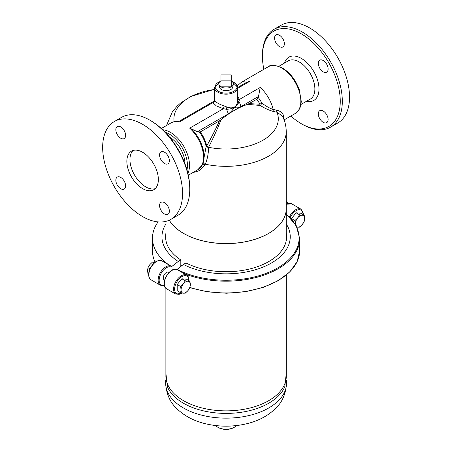 <?xml version="1.0" encoding="UTF-8"?>
<svg xmlns="http://www.w3.org/2000/svg" width="452" height="452" viewBox="0 0 452 452"><rect width="100%" height="100%" fill="white"/><g stroke="black" fill="none" stroke-linecap="round" stroke-linejoin="round"><path stroke-width="0.68" d="M155.352 261.99L152.612 261.923L149.878 264.567L147.973 267.691L147.561 270.545L147.973 273.878L148.64 274.262M149.957 268.838L147.973 267.691M154.245 262.866L152.612 261.923M164.59 280.076L164.189 279.839A4.373 2.526 -60 0 1 164.189 274.788A4.373 2.526 -60 0 1 168.562 272.262L168.963 272.499M185.286 293.156L183.382 293.19A6.56 3.785 120 0 0 188.021 290.512L185.286 293.156M181.06 289.89A6.56 3.785 120 0 0 183.382 293.19L180.647 292.743L181.06 289.89L180.647 286.557L183.382 283.912A6.56 3.785 120 0 0 181.06 289.89M189.925 287.387L188.021 290.512A6.56 3.785 120 0 0 190.337 284.534L189.925 287.387M189.925 281.2L190.337 284.534A6.56 3.785 120 0 0 188.021 281.234L189.925 281.2L186.473 279.206L181.834 278.794L185.286 280.788L188.021 281.234A6.56 3.785 120 0 0 183.382 283.912L185.286 280.788M180.647 292.743L177.195 290.749L177.195 284.562L181.834 278.794M177.195 284.562L180.647 286.557M296.953 227.023A6.56 3.785 120 0 0 297.676 227.203L296.998 227.124M295.354 223.904A6.56 3.785 120 0 0 295.359 224.135L294.941 220.57L297.676 217.926A6.56 3.785 120 0 0 295.354 223.904M302.315 224.525L299.58 227.17L297.676 227.203A6.56 3.785 120 0 0 302.315 224.525A6.56 3.785 120 0 0 304.631 218.548L304.219 221.401L302.315 224.525M299.58 214.802L302.315 215.248A6.56 3.785 120 0 0 297.676 217.926L299.58 214.802L296.128 212.807L300.766 213.225L304.219 215.214L304.631 218.548A6.56 3.785 120 0 0 302.315 215.248L304.219 215.214M291.489 218.971L291.489 218.576L294.941 220.57M291.489 218.576L296.128 212.807M177.455 269.827A10.933 6.311 -60 0 0 166.551 276.212A10.933 6.311 -60 0 0 166.573 288.794C158.94 284.862 170.167 265.301 177.45 269.821L179.738 271.143M182.269 293.049A10.204 5.893 -60 0 1 174.721 290.461A10.204 5.893 -60 0 1 179.902 278.065A10.204 5.893 -60 0 1 188.546 278.042L188.111 276.415L186.789 275.212A10.933 6.311 120 0 0 175.851 281.523A10.933 6.311 120 0 0 175.851 294.15L182.552 293.088M188.546 278.042L188.546 280.404M286.229 232.978A60.5 34.928 180 0 1 286.596 236.808A60.5 34.928 180 0 1 250.922 268.663A60.5 34.928 180 0 1 185.97 262.951L183.393 264.437L176.93 269.522M286.229 223.921A64.144 37.03 180 0 1 262.25 267.398A64.144 37.03 180 0 1 183.393 264.437M167.98 264.352L171.235 266.234L171.105 267.03L178.235 261.465L180.817 259.973L180.817 266.448M158.081 221.904A73.62 42.505 0 0 0 152.477 238.17L152.477 250.916A73.62 42.505 0 0 0 154.996 261.945M152.477 238.17A73.62 42.505 0 0 0 168.579 264.702M165.963 223.921A64.144 37.03 0 0 0 178.235 261.465M165.963 232.978A60.5 34.928 0 0 0 165.596 236.808A60.5 34.928 0 0 0 180.817 259.973M263.878 69.292A55.031 31.77 60 0 1 262.431 56.33A55.031 31.77 60 0 1 301.343 33.866A55.031 31.77 60 0 1 340.26 101.265A55.031 31.77 60 0 1 301.343 123.729A55.031 31.77 60 0 1 290.845 116M301.343 123.729L302.377 124.328A56.489 32.612 -120 0 0 330.621 127.125A56.489 32.612 -120 0 0 339.277 81.857A56.489 32.612 -120 0 0 302.377 32.081A56.489 32.612 -120 0 0 274.132 29.284A56.489 32.612 -120 0 0 262.431 55.144L262.431 56.33M284.466 63.082A24.967 14.413 60 0 1 301.343 58.415A24.967 14.413 60 0 1 318.801 85.857A24.967 14.413 60 0 1 306.518 101.276M323.214 60.517A6.927 4 60 0 1 327.734 66.619A6.927 4 60 0 1 326.672 72.173A6.927 4 60 0 1 323.214 71.828A6.927 4 60 0 1 318.688 65.726A6.927 4 60 0 1 319.75 60.178A6.927 4 60 0 1 323.214 60.517M328.107 119.497A6.927 4 60 0 1 326.672 122.673A6.927 4 60 0 1 321.338 120.814A6.927 4 60 0 1 318.315 113.847A6.927 4 60 0 1 319.75 110.678A6.927 4 60 0 1 325.084 112.531A6.927 4 60 0 1 328.107 119.497M274.584 38.098A6.927 4 60 0 1 276.014 34.928A6.927 4 60 0 1 281.353 36.781A6.927 4 60 0 1 284.376 43.754A6.927 4 60 0 1 282.941 46.923A6.927 4 60 0 1 277.607 45.064A6.927 4 60 0 1 274.584 38.098M274.132 29.284L281.347 25.114A56.489 32.612 60 0 1 309.592 27.917A56.489 32.612 60 0 1 346.492 77.693A56.489 32.612 60 0 1 337.836 122.955M278.861 66.32L288.257 60.896A22.046 12.729 60 0 1 299.286 61.986A22.046 12.729 60 0 1 313.688 81.416A22.046 12.729 60 0 1 310.309 99.084L300.913 104.508M114.356 121.526L121.571 117.362A56.489 32.612 60 0 1 149.815 120.159L149.815 120.159A56.489 32.612 60 0 1 189.761 189.343A56.489 32.612 60 0 1 178.06 215.203L170.845 219.373A56.489 32.612 60 0 1 114.356 186.755A56.489 32.612 60 0 1 114.356 121.526A56.489 32.612 60 0 1 142.6 124.328A56.489 32.612 60 0 1 179.506 174.105A56.489 32.612 60 0 1 170.845 219.373M150.849 120.757L149.815 120.159L150.849 120.757A55.031 31.77 -120 0 1 189.761 188.156L189.761 189.343M142.6 188.631A22.267 12.854 60 0 1 128.052 169.008A22.267 12.854 60 0 1 131.464 151.166A22.267 12.854 60 0 1 153.737 164.019A22.267 12.854 60 0 1 153.737 189.733A22.267 12.854 60 0 1 142.6 188.631M133.12 150.459A22.267 12.854 -120 0 0 131.6 168.636A22.267 12.854 -120 0 0 145.691 186.845A22.267 12.854 -120 0 0 155.172 188.653M115.836 129.747A6.927 4 60 0 1 117.271 126.577A6.927 4 60 0 1 122.605 128.436A6.927 4 60 0 1 125.628 135.402A6.927 4 60 0 1 124.198 138.572A6.927 4 60 0 1 118.859 136.719A6.927 4 60 0 1 115.836 129.747M120.735 188.727A6.927 4 60 0 1 116.209 182.625A6.927 4 60 0 1 117.271 177.077A6.927 4 60 0 1 120.735 177.421A6.927 4 60 0 1 125.255 183.523A6.927 4 60 0 1 124.198 189.072A6.927 4 60 0 1 120.735 188.727M169.364 211.152A6.927 4 60 0 1 167.929 214.321A6.927 4 60 0 1 162.596 212.463A6.927 4 60 0 1 159.573 205.496A6.927 4 60 0 1 161.008 202.326A6.927 4 60 0 1 166.342 204.18A6.927 4 60 0 1 169.364 211.152M164.466 152.171A6.927 4 60 0 1 168.992 158.273A6.927 4 60 0 1 167.929 163.822A6.927 4 60 0 1 164.466 163.477A6.927 4 60 0 1 159.946 157.375A6.927 4 60 0 1 161.002 151.827A6.927 4 60 0 1 164.466 152.171M169.511 137.035A22.046 12.729 60 0 1 184.992 163.85M286.302 373.171L284.771 386.844A60.427 34.889 180 0 1 226.096 413.405A60.427 34.889 180 0 1 167.421 386.844L165.89 373.171M286.302 275.093L286.302 376.109A60.206 34.759 180 0 1 226.096 410.868A60.206 34.759 180 0 1 165.89 376.109L165.89 288.297M236.475 425.564A11.662 6.735 180 0 1 234.345 427.253A11.662 6.735 180 0 1 217.847 427.253A11.662 6.735 180 0 1 215.723 425.564M217.847 427.253L218.367 427.552A10.933 6.311 0 0 0 233.825 427.552L234.345 427.253M180.817 264.787A60.133 34.719 0 0 0 181.987 265.539M169.24 220.197A60.133 34.719 0 0 0 183.574 233.447A60.133 34.719 0 0 0 249.108 240.972A60.133 34.719 0 0 0 286.229 208.897A60.133 34.719 0 0 0 286.229 208.869M237.758 98.835A2.187 1.429 167.8 0 0 239.328 99.513L237.758 96.112M214.282 100.621L213.197 101.689A2.187 2.147 -157.4 0 0 214.31 100.564A2.187 2.147 -157.4 0 0 214.31 100.559L212.706 101.892A5.831 3.367 -120 0 1 213.197 101.689L212.864 102.644L216.305 105.875L223.384 108.717L224.175 106.005C218.954 104.124 215.762 102.282 214.593 100.474A2.187 2 -23.5 0 1 212.864 102.644L179.19 122.085L178.574 121.622M214.593 100.474L214.468 99.819L214.593 100.474M226.294 109.248C229.588 109.237 232.272 108.536 234.345 107.152C232.187 108.101 229.746 108.079 227.028 107.067A2.187 0.667 -71.2 0 0 226.294 109.248L223.384 108.717L189.71 128.159L197.451 131.718L227.994 114.079A5.831 3.367 -120 0 0 226.294 109.248M227.994 114.079C230.48 112.525 232.594 110.215 234.345 107.152C236.091 108.197 238.21 108.062 240.696 106.751A5.831 3.367 60 0 0 238.995 101.915A2.187 1.073 4.7 0 1 237.724 100.892C237.515 103.593 236.39 105.678 234.345 107.152C236.317 106.203 237.865 104.457 238.995 101.915L239.328 99.513L260.239 87.439L258.482 96.479L256.787 99.299L247.617 104.372A87.79 50.686 120 0 0 221.068 119.695C217.779 128.119 213.632 137.295 208.621 147.211A2.187 0.475 28.3 0 1 206.694 146.052A21.504 12.413 -120 0 0 200.219 131.956L197.451 131.718M227.028 107.067L224.175 106.005M220.305 81.303L214.434 87.428A11.662 6.735 0 0 0 217.847 92.191A11.662 6.735 0 0 0 230.56 93.649A11.662 6.735 0 0 0 237.758 87.428L237.724 100.892M237.599 86.315A11.662 6.735 0 0 1 237.758 87.428L245.809 82.778L249.719 81.366L237.758 88.27M283.387 118.153L283.41 118.068C284.071 114.198 281.85 111.548 276.76 110.118L273.189 109.52C269.748 108.305 265.985 106.175 261.889 103.135A22.662 13.085 -120 0 0 258.154 97.395M199.445 132.12A21.798 12.583 60 0 1 206.123 146.55A2.187 0.723 -175.5 0 0 208.621 147.211L208.615 147.284A52.206 30.137 0 0 0 260.748 141.425A52.206 30.137 0 0 0 277.014 112.237L282.398 116.074C284.918 120.944 286.195 126.131 286.229 131.622A60.133 34.719 0 0 1 205.281 164.195A2.187 1.401 25.4 0 0 202.609 164.33M221.068 119.695L219.435 120.859C215.909 128.69 211.66 137.086 206.694 146.052A2.187 0.904 168.8 0 0 206.123 146.55L206.118 146.623A2.187 0.723 -175.5 0 0 208.615 147.284C208.457 153.697 207.344 159.336 205.281 164.195L205.033 164.714A2.187 1.407 27.1 0 0 202.394 164.782M206.118 146.623L202.897 163.658M219.435 120.859L200.219 131.956M247.617 104.372L260.228 105.452C264.895 108.395 269.313 110.401 273.494 111.469L277.014 112.237A2.187 1.599 -76.3 0 1 276.76 110.118M256.787 99.299A21.504 12.413 60 0 1 259.911 104.197L261.889 103.135A2.187 0.458 121.4 0 1 260.228 105.452A2.187 1.124 98.3 0 1 259.911 104.197L249.25 103.649M260.239 87.439A26.967 15.571 60 0 1 273.189 109.52A2.187 1.509 -79 0 0 273.494 111.469M192.541 172.76L199.807 170.5A2.187 1.429 60.9 0 0 197.829 169.703M202.959 163.505L202.846 163.788A26.674 15.402 -120 0 1 202.281 164.98L197.773 169.737M199.807 170.5L205.033 164.714M169.268 220.186A60.133 34.719 0 0 0 183.574 233.385A60.133 34.719 0 0 0 249.108 240.91A60.133 34.719 0 0 0 286.229 208.835L286.229 131.622M231.249 80.88L220.943 80.88L220.943 74.93L231.249 74.93L231.249 86.835L220.943 86.835L220.943 80.88A7.288 4.209 0 0 0 218.864 84.383A7.288 4.209 0 0 0 220.943 86.835A7.288 4.209 0 0 0 231.249 86.835A7.288 4.209 0 0 0 233.328 84.383A7.288 4.209 0 0 0 231.249 80.88M233.328 84.383L232.69 87.309A6.644 3.836 180 0 1 228.249 90.462A6.644 3.836 180 0 1 221.395 89.547A6.644 3.836 180 0 1 219.502 87.309L218.864 84.383M187.902 276.2A10.933 6.311 120 0 0 186.789 275.212L179.088 270.765M183.631 273.392A73.62 42.505 0 0 0 259.962 276.409A73.62 42.505 0 0 0 299.716 238.673L296.246 225.661L286.229 213.943M286.229 214.175A73.015 42.155 180 0 1 274.2 269.799A73.015 42.155 180 0 1 177.105 269.347M299.716 238.673L299.716 250.419A73.62 42.505 180 0 1 189.902 287.432M286.229 204.473A10.933 6.311 -60 0 1 291.8 203.869L301.077 209.225A10.933 6.311 120 0 0 289.461 216.841M290.224 217.61A10.204 5.893 -60 0 1 298.252 209.801A10.204 5.893 -60 0 1 303.343 214.711M164.262 285.24A10.204 5.893 -60 0 1 160.064 275.658A10.204 5.893 -60 0 1 171.105 267.03M171.235 266.234A10.933 6.311 120 0 0 160.347 272.675A10.933 6.311 120 0 0 160.392 285.223L151.115 279.867A10.933 6.311 -60 0 1 151.115 267.245A10.933 6.311 -60 0 1 162.048 260.928C157.285 259.544 153.194 262.318 149.776 269.262C147.894 274.211 148.341 277.748 151.115 279.867M286.229 201.547A10.204 5.893 -60 0 1 287.568 203.643M243.317 424.479A52.827 30.499 180 0 1 208.875 424.479A88.196 88.196 0 0 0 243.317 424.479C256.55 421.919 267.398 416.484 275.873 408.167C282.291 402.043 285.839 393.743 286.523 383.256A60.427 34.889 180 0 1 226.096 418.145A60.427 34.889 180 0 1 165.669 383.256L165.669 380.533M281.76 68.088A26.967 15.571 60 0 1 299.377 91.852A26.967 15.571 60 0 1 295.246 113.463C299.049 111.073 301.049 107.017 301.247 101.276L299.258 89.586C295.653 79.914 290.065 72.727 282.489 68.015C275.279 64.902 270.545 64.478 268.273 66.749A26.967 15.571 60 0 1 281.76 68.088M268.273 66.749L241.498 82.213A26.967 15.571 60 0 1 249.719 81.366M240.696 106.751L258.482 96.479M189.71 128.159A26.967 15.571 60 0 1 197.936 169.641C200.151 168.33 201.79 166.376 202.846 163.788A26.674 15.402 -120 0 0 191.801 129.227M161.347 128.487L170.963 122.933A26.967 15.571 60 0 1 179.19 122.085M187.891 173.319A26.967 15.571 -120 0 0 170.432 132.363A26.967 15.571 -120 0 0 162.76 129.792M165.313 132.329A25.51 14.73 60 0 1 169.404 134.148A25.51 14.73 60 0 1 186.97 169.839M232.277 81.626A10.933 6.311 180 0 1 234.509 90.863A10.933 6.311 180 0 1 218.367 91.298A10.933 6.311 180 0 1 219.915 81.626M214.434 89.507A88.558 88.558 0 0 0 213.191 89.677A52.206 30.137 0 0 0 174.127 121.729M166.573 288.794L175.851 294.15M286.229 204.231L291.8 203.869M303.552 214.83L301.077 209.225M189.789 287.681L207.496 291.851L226.458 293.235L245.396 291.738L263.036 287.472L278.183 280.703L289.834 271.878L297.19 261.561L299.716 250.419M164.33 285.545L160.392 285.223M168.167 264.465L162.048 260.928M287.862 203.553L286.229 200.733M337.836 122.961L330.621 127.125M286.523 380.533L286.523 383.256M208.875 424.479C195.643 421.919 184.795 416.484 176.32 408.167C169.901 402.043 166.353 393.743 165.669 383.256M286.229 240.639L286.229 208.897M165.963 240.639L165.963 221.35M214.434 87.428L214.31 100.559M284.093 119.899L295.246 113.463M170.963 122.933C173.212 121.667 175.721 121.226 178.495 121.611M188.314 175.195L197.936 169.641M178.54 121.616L212.706 101.892M241.498 82.213L237.419 85.71M237.758 87.428L231.887 81.303M166.539 125.486L172.331 111.853L176.879 106.395L180.342 103.231L190.981 96.412L213.191 89.677"/></g></svg>
